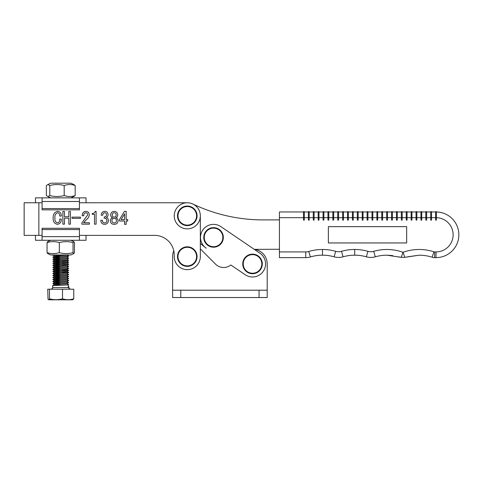 <?xml version="1.0" encoding="UTF-8"?>
<svg xmlns="http://www.w3.org/2000/svg" width="483" height="483" viewBox="0 0 483 483"><rect width="100%" height="100%" fill="white"/><g stroke="black" fill="none" stroke-linecap="round" stroke-linejoin="round"><path stroke-width="0.72" d="M173.789 250.816A14.677 14.677 0 0 0 172.6 256.594L172.6 290.192L180.757 290.192L180.757 297.534L259.045 297.534L259.045 290.192L267.202 290.192L267.202 263.935A14.677 14.677 0 0 0 254.299 249.367L279.44 249.264M230.844 264.974A11.417 11.417 0 0 1 215.569 264.171L200.33 248.89L215.569 264.171A11.417 11.417 0 0 0 230.844 264.974L245.183 274.724A13.047 13.047 0 0 0 263.307 271.277A13.047 13.047 0 0 0 259.86 253.146L220.888 226.636A13.047 13.047 0 0 0 200.499 237.419M180.757 297.534L172.6 297.534L172.6 290.192M267.202 263.935L267.202 297.534L259.045 297.534M259.045 290.192L180.757 290.192M115.842 217.712C117.212 218.201 117.955 219.155 118.069 220.586C117.955 223.019 116.663 224.275 114.205 224.341C111.742 224.269 110.456 223.019 110.335 220.586C110.45 219.155 111.193 218.201 112.563 217.712C111.332 217.193 110.704 216.269 110.685 214.935C110.83 212.731 112.002 211.53 114.205 211.331C116.403 211.53 117.574 212.731 117.719 214.935C117.707 216.269 117.079 217.193 115.842 217.712M96.093 211.331L96.093 224.16L94.511 224.16L94.511 214.319L92.229 214.319L92.229 213.438C93.805 213.504 94.801 212.804 95.217 211.331L96.093 211.331M80.45 217.127L80.45 218.358L72.009 218.358L72.009 217.127L80.45 217.127M59.705 219.059L61.287 219.059C61.45 222.017 60.176 223.78 57.459 224.335C54.368 223.653 52.949 221.619 53.196 218.238C52.852 214.537 54.313 212.236 57.574 211.325C60.182 211.747 61.413 213.329 61.287 216.07L59.705 216.07C59.898 214.247 59.198 213.136 57.592 212.731C55.454 213.655 54.573 215.442 54.953 218.093C54.615 220.55 55.473 222.162 57.519 222.929C59.228 222.343 59.958 221.057 59.705 219.059M79.435 197.873L42.087 197.867L42.087 209.851L79.435 209.857L79.435 197.873L86.04 197.873L86.04 202.763L79.435 202.763L187.283 202.775A13.047 13.047 0 0 0 174.236 215.823A13.047 13.047 0 0 0 187.283 228.87A13.047 13.047 0 0 0 200.33 215.823L200.33 256.6A13.047 13.047 0 0 1 187.277 269.647A13.047 13.047 0 0 1 174.23 256.594L174.23 254.964A19.574 19.574 0 0 0 154.663 235.39L79.429 235.384L86.034 235.384L86.034 240.28L42.081 240.274L42.081 228.29L79.429 228.296L79.429 229.564L42.081 229.558M42.087 202.763L38.863 202.763L38.863 235.384L38.863 202.763L24.15 202.763L24.15 235.378L42.081 235.384M200.33 215.823A13.047 13.047 0 0 0 187.283 202.775A13.047 13.047 0 0 1 193.206 204.194A163.097 163.097 0 0 0 263.048 219.904L279.44 219.904M70.427 211.5L70.427 224.16L68.846 224.16L68.846 218.183L64.45 218.183L64.45 224.16L62.868 224.16L62.868 211.5L64.45 211.5L64.45 216.776L68.846 216.776L68.846 211.5L70.427 211.5M89.415 222.754L89.415 224.16L81.856 224.16L81.856 222.977L87.658 214.965C87.689 213.619 87.073 212.876 85.805 212.731C84.308 213.081 83.637 214.078 83.788 215.726L82.207 215.72C82.176 213.118 83.384 211.651 85.835 211.331C88.075 211.506 89.21 212.743 89.24 215.038C88.987 216.921 88.045 218.431 86.403 219.566L83.613 222.754L89.415 222.754M106.218 217.537C107.685 218.008 108.409 219.028 108.403 220.598C108.246 222.947 106.984 224.197 104.624 224.341C102.136 224.16 100.875 222.808 100.844 220.296L102.426 220.296C102.36 221.908 103.108 222.79 104.66 222.935C106.145 222.814 106.864 221.987 106.821 220.447C106.701 218.865 105.819 218.111 104.183 218.183L104.183 216.958C105.692 216.927 106.459 216.149 106.465 214.627C106.471 213.438 105.898 212.804 104.733 212.737C103.416 212.949 102.764 213.77 102.776 215.195L101.195 215.195C101.339 212.894 102.505 211.608 104.696 211.331C106.755 211.403 107.872 212.466 108.053 214.506C108.144 215.967 107.534 216.982 106.218 217.537M127.717 219.596L127.717 221.003L126.16 221.003L126.16 224.341L124.578 224.341L124.578 221.003L119.476 221.003L119.476 219.596L124.451 211.331L126.16 211.331L126.16 219.596L127.717 219.596M114.205 217.133C115.509 217.018 116.155 216.299 116.137 214.971C116.174 213.607 115.528 212.858 114.205 212.737C112.877 212.858 112.231 213.607 112.267 214.971C112.255 216.299 112.895 217.018 114.205 217.133M114.205 222.935C115.691 222.832 116.451 222.035 116.488 220.538C116.403 219.119 115.642 218.394 114.205 218.364C112.762 218.388 112.002 219.119 111.917 220.538C111.953 222.035 112.714 222.838 114.205 222.935M121.118 219.596L124.578 219.596L124.578 213.848L121.118 219.596M205.263 247.501L200.33 243.444L200.33 248.89M220.888 226.636A13.047 13.047 0 0 0 202.763 230.083A13.047 13.047 0 0 0 206.211 248.208M187.283 206.036A9.787 9.787 0 0 1 197.07 215.823A9.787 9.787 0 0 1 187.283 225.609A9.787 9.787 0 0 1 177.496 215.823A9.787 9.787 0 0 1 187.283 206.036A9.787 9.787 0 0 0 177.496 215.823A9.787 9.787 0 0 0 187.283 225.609M213.546 227.638A9.787 9.787 0 0 1 223.333 237.419A9.787 9.787 0 0 1 213.546 247.205A9.787 9.787 0 0 1 203.766 237.419A9.787 9.787 0 0 1 213.546 227.638A9.787 9.787 0 0 0 203.766 237.419A9.787 9.787 0 0 0 213.546 247.205M187.283 246.813A9.787 9.787 0 0 1 197.064 256.594A9.787 9.787 0 0 1 187.283 266.381A9.787 9.787 0 0 1 177.496 256.594A9.787 9.787 0 0 1 187.283 246.813A9.787 9.787 0 0 0 177.496 256.594A9.787 9.787 0 0 0 187.283 266.381M252.518 254.149A9.787 9.787 0 0 1 262.305 263.935A9.787 9.787 0 0 1 252.518 273.722A9.787 9.787 0 0 1 242.732 263.935A9.787 9.787 0 0 1 252.518 254.149A9.787 9.787 0 0 0 242.732 263.935A9.787 9.787 0 0 0 252.518 273.722M35.482 202.763L35.482 197.867L42.087 197.867M42.087 208.584L79.435 208.59M79.429 240.28L79.429 229.564M35.476 235.384L35.476 240.274L42.081 240.274M73.615 184.554L75.185 185.49C71.55 184.252 67.886 184.252 64.197 185.49C59.427 184.246 54.621 184.246 49.779 185.49L47.914 184.554L46.338 185.49L46.338 195.573L47.914 196.509L49.779 195.573C54.549 196.81 59.355 196.816 64.197 195.573C67.831 196.816 71.496 196.816 75.185 195.573L73.609 196.509M47.914 184.554L50.624 183.19L70.904 183.19L74.165 184.711M75.185 195.573L75.185 185.49M64.197 195.573L64.197 185.49M49.779 195.573L49.779 185.49M50.618 197.873L47.914 196.509M73.808 253.593L74.454 252.657L74.454 242.575L73.808 241.639L73.036 242.575L73.036 252.657L73.863 253.575L70.898 254.958L50.612 254.958L47.648 253.569M70.898 240.28L73.808 241.639M73.036 242.575C68.501 241.337 63.937 241.337 59.337 242.575C55.273 241.331 51.18 241.331 47.056 242.575L47.056 252.657C51.12 253.895 55.213 253.901 59.331 252.657C63.865 253.901 68.435 253.901 73.036 252.657M47.056 242.575L47.708 241.639M47.702 253.593L47.056 252.657M59.337 242.575L59.331 252.657M69.618 254.958L54.579 256.062L60.755 256.6M66.932 257.083L68.701 258.145L52.81 259.123L54.579 258.103L66.932 257.137L68.719 256.081L66.932 255.042L62.265 254.958M72.734 299.81L48.777 299.804L48.046 299.297C48.523 299.937 49.006 299.774 49.489 298.808C53.794 299.967 58.135 299.967 62.506 298.808C66.231 299.973 69.987 299.973 73.766 298.808L72.734 299.81M73.766 298.808L73.766 289.208L47.739 289.208L48.046 299.297M68.29 286.413L68.912 286.781L68.29 286.908L68.29 284.867C65.06 285.193 50.075 285.507 52.828 285.839M52.816 285.628L52.599 287.572L68.912 287.578C68.495 287.983 69.045 288.526 70.542 289.208M49.489 289.208L49.489 298.808M62.506 289.208L62.506 298.808M68.109 284.759L52.81 285.628L54.579 284.608L60.755 285.139M53.299 254.958L60.755 255.579M68.701 256.111L52.81 257.089L60.755 257.62M52.81 259.123L60.755 259.655M66.932 259.123L68.701 260.186L52.81 261.164L60.755 261.695M68.701 258.145L66.932 259.172L54.579 260.138L66.932 261.158L68.701 262.184L52.81 263.205L60.755 263.736M68.701 260.186L66.932 261.212L54.579 262.178L66.932 263.199L68.701 264.225L52.81 265.245L60.755 265.771M68.701 262.227L66.932 263.253L54.579 264.219L66.932 265.239L68.719 266.272L52.81 267.28L60.755 267.811M66.932 267.274L68.701 268.343L52.798 269.333L68.701 270.341L52.81 271.361L68.701 272.382L52.81 273.396L60.755 273.927M66.932 273.39L68.701 274.459L52.81 275.437L60.755 275.968M66.932 275.431L68.701 276.499L52.81 277.477L60.755 278.003M66.932 277.471L68.701 278.534L52.81 279.512L60.755 280.043M66.932 279.506L68.701 280.575L52.81 281.553L60.755 282.084M66.932 281.547L68.701 282.615L52.81 283.593L60.755 284.125M66.932 283.587L68.701 284.65M54.579 258.103L60.755 258.64M68.701 264.261L66.932 265.288L54.579 266.254L60.755 266.791M68.701 266.302L66.932 267.328L54.579 268.294L60.755 268.832M68.701 268.343L66.932 269.369L54.579 270.335L60.755 270.872M68.701 270.377L66.932 271.404L54.579 272.37L60.755 272.907M68.701 272.418L66.932 273.444L54.579 274.41L60.755 274.948M68.701 274.459L66.932 275.485L54.579 276.451L60.755 276.988M68.701 276.499L66.932 277.52L54.579 278.486L60.755 279.023M68.701 278.534L66.932 279.56L54.579 280.526L60.755 281.064M68.701 280.575L66.932 281.601L54.579 282.567L60.755 283.104M68.701 282.615L66.932 283.636L54.579 284.608M401.222 257.336L403.027 252.289A47.962 47.962 0 0 1 433.915 251.806A2.445 2.445 0 0 0 434.664 251.921L436.016 251.921L436.016 257.632A22.834 22.834 0 0 0 458.85 234.798A22.834 22.834 0 0 1 436.016 257.632L434.664 257.632A8.157 8.157 0 0 1 432.164 257.234A42.25 42.25 0 0 0 419.135 255.193L404.839 257.336L401.222 257.336L386.925 255.193L392.757 255.592M407.066 211.965L411.142 211.965L411.142 217.67L406.251 217.67L406.251 220.115L407.066 220.115L407.066 211.965A0.411 0.411 0 0 0 406.656 211.554A0.411 0.411 0 0 0 406.251 211.965L402.176 211.965L402.176 220.115L401.355 220.115L401.355 217.67L396.465 217.67L396.465 220.115L397.28 220.115L397.28 211.965L401.355 211.965L401.355 217.67L406.251 217.67L406.251 211.965A0.411 0.411 0 0 1 406.656 211.554A0.411 0.411 0 0 0 406.251 211.965A0.411 0.411 0 0 1 406.656 211.554A0.411 0.411 0 0 1 407.066 211.965M328.374 226.642L328.374 242.949L406.656 242.949L406.656 226.642L328.374 226.642M411.142 220.115L411.142 217.67L411.957 217.67L411.957 220.115L411.142 220.115M392.389 217.67L392.389 220.115L391.574 220.115L391.574 217.67L386.678 217.67L386.678 220.115L387.493 220.115L387.493 211.965L391.574 211.965L391.574 217.67L392.389 217.67L392.389 211.965L396.465 211.965L396.465 217.67L392.389 217.67M382.602 217.67L382.602 220.115L381.787 220.115L381.787 217.67L376.891 217.67L376.891 220.115L377.706 220.115L377.706 211.965L381.787 211.965L381.787 217.67L382.602 217.67L382.602 211.965L386.678 211.965L386.678 217.67L382.602 217.67M372.816 217.67L372.816 220.115L372.001 220.115L372.001 217.67L367.104 217.67L367.104 220.115L367.925 220.115L367.925 211.965L372.001 211.965L372.001 217.67L372.816 217.67L372.816 211.965L376.891 211.965L376.891 217.67L372.816 217.67M363.029 217.67L363.029 220.115L362.214 220.115L362.214 217.67L357.323 217.67L357.323 220.115L358.138 220.115L358.138 211.965L362.214 211.965L362.214 217.67L363.029 217.67L363.029 211.965L367.104 211.965L367.104 217.67L363.029 217.67M353.242 217.67L353.242 220.115L352.427 220.115L352.427 217.67L347.537 217.67L347.537 220.115L348.352 220.115L348.352 211.965L352.427 211.965L352.427 217.67L353.242 217.67L353.242 211.965L357.323 211.965L357.323 217.67L353.242 217.67M343.455 217.67L343.455 220.115L342.64 220.115L342.64 217.67L337.75 217.67L337.75 220.115L338.565 220.115L338.565 211.965L342.64 211.965L342.64 217.67L343.455 217.67L343.455 211.965L347.537 211.965L347.537 217.67L343.455 217.67M333.668 217.67L333.668 220.115L332.853 220.115L332.853 217.67L327.963 217.67L327.963 220.115L328.778 220.115L328.778 211.965L332.853 211.965L332.853 217.67L333.668 217.67L333.668 211.965L337.75 211.965L337.75 217.67L333.668 217.67M323.888 217.67L323.888 220.115L323.073 220.115L323.073 217.67L318.176 217.67L318.176 220.115L318.991 220.115L318.991 211.965L323.073 211.965L323.073 217.67L323.888 217.67L323.888 211.965L327.963 211.965L327.963 217.67L323.888 217.67M314.101 217.67L314.101 220.115L313.286 220.115L313.286 217.67L308.389 217.67L308.389 220.115L309.205 220.115L309.205 211.965L313.286 211.965L313.286 217.67L314.101 217.67L314.101 211.965L318.176 211.965L318.176 217.67L314.101 217.67M279.44 217.67L279.44 211.965L303.499 211.965L303.499 217.67L304.314 217.67L304.314 211.965L308.389 211.965L308.389 217.67L304.314 217.67L304.314 220.115L303.499 220.115L303.499 217.67L279.44 217.67L279.44 251.921L305.733 251.921A10.602 10.602 0 0 0 308.758 251.48A47.962 47.962 0 0 1 322.499 249.488L322.493 255.193A5.711 5.711 0 0 0 322.499 255.193A42.25 42.25 0 0 0 310.388 256.95A16.307 16.307 0 0 1 305.733 257.632L279.44 257.632L279.44 251.921M436.427 220.115L436.427 211.965A22.834 22.834 0 0 1 458.85 234.798A22.834 22.834 0 0 0 436.427 211.965L436.427 217.67L435.606 217.67L435.606 220.115L436.427 220.115M431.53 217.67L431.53 220.115L430.715 220.115L430.715 217.67L425.825 217.67L425.825 220.115L426.64 220.115L426.64 211.965L430.715 211.965L430.715 217.67L431.53 217.67L431.53 211.965L435.606 211.965L435.606 217.67L431.53 217.67M421.744 217.67L421.744 220.115L420.928 220.115L420.928 217.67L416.038 217.67L416.038 220.115L416.853 220.115L416.853 211.965L420.928 211.965L420.928 217.67L421.744 217.67L421.744 211.965L425.825 211.965L425.825 217.67L421.744 217.67M411.957 211.965L416.038 211.965L416.038 217.67L411.957 217.67L411.957 211.965A0.411 0.411 0 0 0 411.552 211.554A0.411 0.411 0 0 1 411.957 211.965M398.56 256.811L399.254 256.998M399.278 256.998L401.144 257.33M407.501 256.811L419.135 255.193A42.25 42.25 0 0 1 432.164 257.234L433.915 251.806M373.721 251.323L375.291 256.811A42.25 42.25 0 0 1 386.925 255.193A42.25 42.25 0 0 0 375.291 256.811A16.307 16.307 0 0 1 366.343 256.811A42.25 42.25 0 0 0 354.715 255.193A5.711 5.711 0 0 1 354.703 255.193L354.709 249.488L354.703 255.193A5.711 5.711 0 0 0 354.715 255.193A42.25 42.25 0 0 0 343.075 256.811A16.307 16.307 0 0 1 334.133 256.811A42.25 42.25 0 0 0 322.505 255.193A5.711 5.711 0 0 1 322.493 255.193L322.499 249.488A47.962 47.962 0 0 1 335.697 251.323A10.602 10.602 0 0 0 341.511 251.323A47.962 47.962 0 0 1 367.913 251.323A10.602 10.602 0 0 0 373.721 251.323A47.962 47.962 0 0 1 403.027 252.289L404.839 257.336M303.904 211.554A0.411 0.411 0 0 1 304.314 211.965A0.411 0.411 0 0 0 303.904 211.554A0.411 0.411 0 0 1 304.314 211.965A0.411 0.411 0 0 0 303.904 211.554A0.411 0.411 0 0 0 303.499 211.965A0.411 0.411 0 0 1 303.904 211.554M308.8 211.554A0.411 0.411 0 0 0 308.389 211.965A0.411 0.411 0 0 1 308.8 211.554A0.411 0.411 0 0 0 308.389 211.965A0.411 0.411 0 0 1 308.8 211.554A0.411 0.411 0 0 1 309.205 211.965A0.411 0.411 0 0 0 308.8 211.554M318.991 211.965A0.411 0.411 0 0 0 318.587 211.554A0.411 0.411 0 0 0 318.176 211.965A0.411 0.411 0 0 1 318.587 211.554A0.411 0.411 0 0 1 318.991 211.965M313.69 211.554A0.411 0.411 0 0 1 314.101 211.965A0.411 0.411 0 0 0 313.69 211.554A0.411 0.411 0 0 1 314.101 211.965A0.411 0.411 0 0 0 313.69 211.554A0.411 0.411 0 0 0 313.286 211.965A0.411 0.411 0 0 1 313.69 211.554M338.565 211.965A0.411 0.411 0 0 0 338.154 211.554A0.411 0.411 0 0 0 337.75 211.965A0.411 0.411 0 0 1 338.154 211.554A0.411 0.411 0 0 1 338.565 211.965M332.853 211.965A0.411 0.411 0 0 1 333.264 211.554A0.411 0.411 0 0 1 333.668 211.965A0.411 0.411 0 0 0 333.264 211.554A0.411 0.411 0 0 0 332.853 211.965M323.477 211.554A0.411 0.411 0 0 1 323.888 211.965A0.411 0.411 0 0 0 323.477 211.554A0.411 0.411 0 0 1 323.888 211.965A0.411 0.411 0 0 0 323.477 211.554A0.411 0.411 0 0 0 323.073 211.965A0.411 0.411 0 0 1 323.477 211.554M328.374 211.554A0.411 0.411 0 0 0 327.963 211.965A0.411 0.411 0 0 1 328.374 211.554A0.411 0.411 0 0 0 327.963 211.965A0.411 0.411 0 0 1 328.374 211.554A0.411 0.411 0 0 1 328.778 211.965A0.411 0.411 0 0 0 328.374 211.554M377.706 211.965A0.411 0.411 0 0 0 377.301 211.554A0.411 0.411 0 0 0 376.891 211.965A0.411 0.411 0 0 1 377.301 211.554A0.411 0.411 0 0 1 377.706 211.965M372.001 211.965A0.411 0.411 0 0 1 372.405 211.554A0.411 0.411 0 0 1 372.816 211.965A0.411 0.411 0 0 0 372.405 211.554A0.411 0.411 0 0 0 372.001 211.965M362.214 211.965A0.411 0.411 0 0 1 362.624 211.554A0.411 0.411 0 0 1 363.029 211.965A0.411 0.411 0 0 0 362.624 211.554A0.411 0.411 0 0 0 362.214 211.965A0.411 0.411 0 0 1 362.624 211.554A0.411 0.411 0 0 0 362.214 211.965M367.515 211.554A0.411 0.411 0 0 0 367.104 211.965A0.411 0.411 0 0 1 367.515 211.554A0.411 0.411 0 0 0 367.104 211.965A0.411 0.411 0 0 1 367.515 211.554A0.411 0.411 0 0 1 367.925 211.965A0.411 0.411 0 0 0 367.515 211.554M342.64 211.965A0.411 0.411 0 0 1 343.051 211.554A0.411 0.411 0 0 1 343.455 211.965A0.411 0.411 0 0 0 343.051 211.554A0.411 0.411 0 0 0 342.64 211.965M348.352 211.965A0.411 0.411 0 0 0 347.941 211.554A0.411 0.411 0 0 0 347.537 211.965A0.411 0.411 0 0 1 347.941 211.554A0.411 0.411 0 0 1 348.352 211.965M358.138 211.965A0.411 0.411 0 0 0 357.728 211.554A0.411 0.411 0 0 0 357.323 211.965A0.411 0.411 0 0 1 357.728 211.554A0.411 0.411 0 0 1 358.138 211.965A0.411 0.411 0 0 0 357.728 211.554A0.411 0.411 0 0 1 358.138 211.965M352.838 211.554A0.411 0.411 0 0 1 353.242 211.965A0.411 0.411 0 0 0 352.838 211.554A0.411 0.411 0 0 1 353.242 211.965A0.411 0.411 0 0 0 352.838 211.554A0.411 0.411 0 0 0 352.427 211.965A0.411 0.411 0 0 1 352.838 211.554M397.28 211.965A0.411 0.411 0 0 0 396.875 211.554A0.411 0.411 0 0 0 396.465 211.965A0.411 0.411 0 0 1 396.875 211.554A0.411 0.411 0 0 1 397.28 211.965M391.574 211.965A0.411 0.411 0 0 1 391.979 211.554A0.411 0.411 0 0 1 392.389 211.965A0.411 0.411 0 0 0 391.979 211.554A0.411 0.411 0 0 0 391.574 211.965M382.192 211.554A0.411 0.411 0 0 1 382.602 211.965A0.411 0.411 0 0 0 382.192 211.554A0.411 0.411 0 0 1 382.602 211.965A0.411 0.411 0 0 0 382.192 211.554A0.411 0.411 0 0 0 381.787 211.965A0.411 0.411 0 0 1 382.192 211.554M387.493 211.965A0.411 0.411 0 0 0 387.088 211.554A0.411 0.411 0 0 0 386.678 211.965A0.411 0.411 0 0 1 387.088 211.554A0.411 0.411 0 0 1 387.493 211.965A0.411 0.411 0 0 0 387.088 211.554A0.411 0.411 0 0 1 387.493 211.965M436.427 211.965A0.411 0.411 0 0 0 436.016 211.554A0.411 0.411 0 0 0 435.606 211.965A0.411 0.411 0 0 1 436.016 211.554A0.411 0.411 0 0 1 436.427 211.965L436.427 211.965A0.411 0.411 0 0 0 436.016 211.554A0.411 0.411 0 0 1 436.427 211.965L436.427 217.676A17.128 17.128 0 0 1 453.139 234.798A17.128 17.128 0 0 1 436.016 251.921M431.126 211.554A0.411 0.411 0 0 1 431.53 211.965A0.411 0.411 0 0 0 431.126 211.554A0.411 0.411 0 0 1 431.53 211.965A0.411 0.411 0 0 0 431.126 211.554A0.411 0.411 0 0 0 430.715 211.965A0.411 0.411 0 0 1 431.126 211.554M421.339 211.554A0.411 0.411 0 0 1 421.744 211.965A0.411 0.411 0 0 0 421.339 211.554A0.411 0.411 0 0 1 421.744 211.965A0.411 0.411 0 0 0 421.339 211.554A0.411 0.411 0 0 0 420.928 211.965A0.411 0.411 0 0 1 421.339 211.554M426.64 211.965A0.411 0.411 0 0 0 426.229 211.554A0.411 0.411 0 0 0 425.825 211.965A0.411 0.411 0 0 1 426.229 211.554A0.411 0.411 0 0 1 426.64 211.965A0.411 0.411 0 0 0 426.229 211.554A0.411 0.411 0 0 1 426.64 211.965M401.765 211.554A0.411 0.411 0 0 1 402.176 211.965A0.411 0.411 0 0 0 401.765 211.554A0.411 0.411 0 0 1 402.176 211.965A0.411 0.411 0 0 0 401.765 211.554A0.411 0.411 0 0 0 401.355 211.965A0.411 0.411 0 0 1 401.765 211.554M416.443 211.554A0.411 0.411 0 0 0 416.038 211.965A0.411 0.411 0 0 1 416.443 211.554A0.411 0.411 0 0 0 416.038 211.965A0.411 0.411 0 0 1 416.443 211.554A0.411 0.411 0 0 1 416.853 211.965A0.411 0.411 0 0 0 416.443 211.554M411.142 211.965A0.411 0.411 0 0 1 411.552 211.554A0.411 0.411 0 0 0 411.142 211.965M187.283 225.12A9.298 9.298 0 0 0 196.581 215.823A9.298 9.298 0 0 0 187.283 206.525A9.298 9.298 0 0 0 177.986 215.823A9.298 9.298 0 0 0 187.283 225.12M213.546 246.716A9.298 9.298 0 0 0 222.844 237.419A9.298 9.298 0 0 0 213.546 228.127A9.298 9.298 0 0 0 204.255 237.419A9.298 9.298 0 0 0 213.546 246.716M187.283 265.892A9.298 9.298 0 0 0 196.575 256.594A9.298 9.298 0 0 0 187.283 247.302A9.298 9.298 0 0 0 177.986 256.594A9.298 9.298 0 0 0 187.283 265.892M252.518 273.233A9.298 9.298 0 0 0 261.816 263.935A9.298 9.298 0 0 0 252.518 254.638A9.298 9.298 0 0 0 243.221 263.935A9.298 9.298 0 0 0 252.518 273.233M42.087 201.496L79.435 201.502M79.429 236.652L42.081 236.646M375.291 256.811A16.307 16.307 0 0 1 366.343 256.811A42.25 42.25 0 0 0 343.075 256.811A16.307 16.307 0 0 1 334.133 256.811A42.25 42.25 0 0 0 310.388 256.95A16.307 16.307 0 0 1 305.733 257.632L305.733 251.921M434.664 251.921L434.664 257.632A8.157 8.157 0 0 1 432.164 257.234M308.758 251.48L310.388 256.95M335.697 251.323L334.133 256.811M341.511 251.323L343.075 256.811M367.913 251.323L366.343 256.811M70.904 197.873L74.165 196.352M50.618 240.274L47.648 241.657M52.599 287.572C53.015 287.971 52.472 288.514 50.969 289.208M68.912 286.781L68.912 287.578M52.81 257.089L54.579 256.062M52.81 261.164L54.579 260.138M52.81 263.205L54.579 262.178M52.81 265.245L54.579 264.219M52.81 267.28L54.579 266.254M52.81 269.321L54.579 268.294M68.701 270.341L66.932 269.315M52.81 271.361L54.579 270.335M68.701 272.382L66.932 271.355M52.81 273.396L54.579 272.37M52.81 275.437L54.579 274.41M52.81 277.477L54.579 276.451M52.81 279.512L54.579 278.486M52.81 281.553L54.579 280.526M52.81 283.593L54.579 282.567M54.585 256.117L52.81 255.09M54.585 258.151L52.81 257.125M54.585 260.192L52.81 259.166M54.585 262.233L52.81 261.206M54.585 264.267L52.81 263.241M54.579 266.308L52.81 265.282M54.579 268.349L52.81 267.322M54.579 270.383L52.81 269.357M54.579 272.424L52.81 271.398M54.579 274.465L52.81 273.438M54.579 276.499L52.81 275.473M54.579 278.54L52.81 277.514M54.579 280.581L52.81 279.554M54.579 282.615L52.81 281.595M54.579 284.656L52.81 283.63"/></g></svg>
